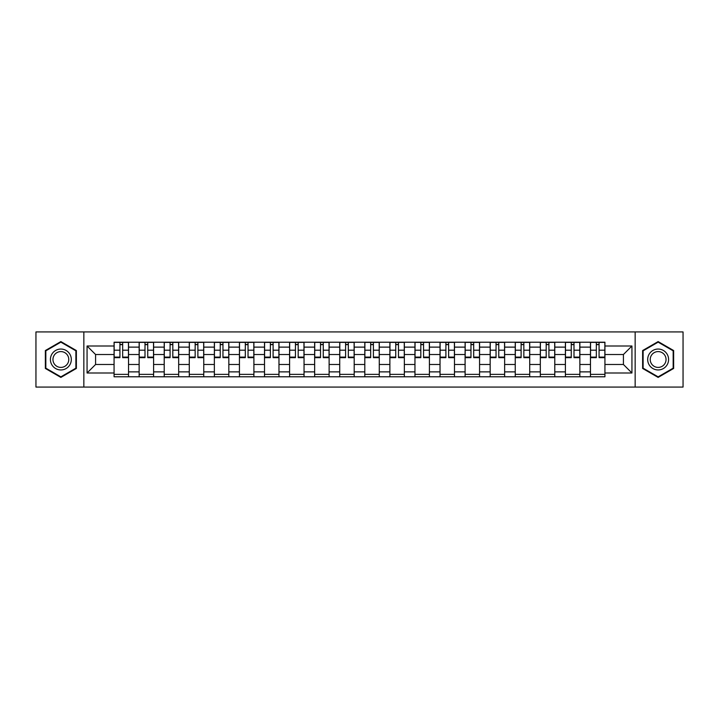 <?xml version="1.0" encoding="UTF-8"?>
<svg xmlns="http://www.w3.org/2000/svg" width="719" height="719" viewBox="0 0 719 719"><rect width="100%" height="100%" fill="white"/><g stroke="black" fill="none" stroke-linecap="round" stroke-linejoin="round"><path stroke-width="1.08" d="M635.156 387.065L683.05 387.065L683.05 331.935L35.95 331.935L35.95 387.065L635.156 387.065L635.156 331.935M139.135 376.783L139.135 347.124L128.53 347.124L128.53 376.783M128.53 347.124L128.53 342.217M139.135 347.124L139.135 342.217M153.605 342.217L153.605 376.783M164.211 376.783L164.211 342.217M178.68 342.217L178.68 376.783M189.286 376.783L189.286 342.217M203.756 342.217L203.756 376.783M214.361 376.783L214.361 342.217M228.831 342.217L228.831 376.783M239.436 376.783L239.436 342.217M253.897 342.217L253.897 376.783M264.511 376.783L264.511 342.217M278.972 342.217L278.972 376.783M289.586 376.783L289.586 342.217M304.047 342.217L304.047 376.783M314.652 376.783L314.652 342.217M329.122 342.217L329.122 376.783M339.728 376.783L339.728 342.217M354.197 342.217L354.197 376.783M364.803 376.783L364.803 342.217M379.273 342.217L379.273 376.783M389.878 376.783L389.878 342.217M404.348 342.217L404.348 376.783M414.953 376.783L414.953 342.217M429.414 342.217L429.414 376.783M440.028 376.783L440.028 342.217M454.489 342.217L454.489 376.783M465.103 376.783L465.103 342.217M479.564 342.217L479.564 376.783M490.169 376.783L490.169 342.217M504.639 342.217L504.639 376.783M515.244 376.783L515.244 342.217M529.714 342.217L529.714 376.783M540.32 376.783L540.32 342.217M554.789 342.217L554.789 376.783M565.395 376.783L565.395 342.217M579.865 342.217L579.865 376.783M590.47 376.783L590.47 342.217M590.47 364.479L579.865 364.479M565.395 364.479L554.789 364.479M540.32 364.479L529.714 364.479M515.244 364.479L504.639 364.479M490.169 364.479L479.564 364.479M465.103 364.479L454.489 364.479M440.028 364.479L429.414 364.479M414.953 364.479L404.348 364.479M389.878 364.479L379.273 364.479M364.803 364.479L354.197 364.479M339.728 364.479L329.122 364.479M314.652 364.479L304.047 364.479M289.586 364.479L278.972 364.479M264.511 364.479L253.897 364.479M239.436 364.479L228.831 364.479M214.361 364.479L203.756 364.479M189.286 364.479L178.68 364.479M164.211 364.479L153.605 364.479M139.135 364.479L128.53 364.479M590.47 354.521L579.865 354.521M565.395 354.521L554.789 354.521M540.32 354.521L529.714 354.521M515.244 354.521L504.639 354.521M490.169 354.521L479.564 354.521M465.103 354.521L454.489 354.521M440.028 354.521L429.414 354.521M414.953 354.521L404.348 354.521M389.878 354.521L379.273 354.521M364.803 354.521L354.197 354.521M339.728 354.521L329.122 354.521M314.652 354.521L304.047 354.521M289.586 354.521L278.972 354.521M264.511 354.521L253.897 354.521M239.436 354.521L228.831 354.521M214.361 354.521L203.756 354.521M189.286 354.521L178.68 354.521M164.211 354.521L153.605 354.521M139.135 354.521L128.53 354.521M95.582 364.479L114.069 364.479L114.069 354.521L95.582 354.521L95.582 364.479L87.062 372.999L87.062 346.001L114.069 346.001L114.069 354.521M604.931 354.521L604.931 364.479L623.418 364.479L623.418 354.521L604.931 354.521L604.931 342.217L114.069 342.217L114.069 346.001M604.931 346.001L631.938 346.001L631.938 372.999L604.931 372.999L604.931 364.479M114.069 364.479L114.069 376.783L604.931 376.783L604.931 372.999M114.069 372.999L87.062 372.999M83.844 387.065L83.844 331.935M76.376 350.548L60.863 341.588L45.351 350.548L45.351 368.452L60.863 377.412L76.376 368.452L76.376 350.548M673.649 350.548L658.137 341.588L642.624 350.548L642.624 368.452L658.137 377.412L673.649 368.452L673.649 350.548M128.53 374.365L114.069 374.365M119.929 344.635L122.661 344.635M153.605 374.365L139.135 374.365M145.004 344.635L147.737 344.635M178.68 374.365L164.211 374.365M170.079 344.635L172.812 344.635M203.756 374.365L189.286 374.365M195.155 344.635L197.887 344.635M228.831 374.365L214.361 374.365M220.23 344.635L222.962 344.635M253.897 374.365L239.436 374.365M245.305 344.635L248.037 344.635M278.972 374.365L264.511 374.365M270.371 344.635L273.103 344.635M304.047 374.365L289.586 374.365M295.446 344.635L298.178 344.635M329.122 374.365L314.652 374.365M320.521 344.635L323.253 344.635M354.197 374.365L339.728 374.365M345.596 344.635L348.329 344.635M379.273 374.365L364.803 374.365M370.671 344.635L373.404 344.635M404.348 374.365L389.878 374.365M395.747 344.635L398.479 344.635M429.414 374.365L414.953 374.365M420.822 344.635L423.554 344.635M454.489 374.365L440.028 374.365M445.897 344.635L448.629 344.635M479.564 374.365L465.103 374.365M470.963 344.635L473.695 344.635M504.639 374.365L490.169 374.365M496.038 344.635L498.77 344.635M529.714 374.365L515.244 374.365M521.113 344.635L523.845 344.635M554.789 374.365L540.32 374.365M546.188 344.635L548.921 344.635M579.865 374.365L565.395 374.365M571.263 344.635L573.996 344.635M604.931 374.365L590.47 374.365M596.339 344.635L599.071 344.635M87.062 346.001L95.582 354.521M623.418 364.479L631.938 372.999M623.418 354.521L631.938 346.001M122.661 357.1L128.449 357.1L128.449 357.649L122.661 357.649L122.661 342.379L128.449 342.379L125.232 342.379M128.449 357.1L128.449 342.379M119.929 344.473L122.661 344.473M124.998 342.379L114.141 342.379L114.141 357.649L119.929 357.649L119.929 342.379L117.601 342.379M147.737 357.1L153.524 357.1L153.524 357.649L147.737 357.649L147.737 342.379L153.524 342.379L150.307 342.379M153.524 357.1L153.524 342.379M145.004 344.473L147.737 344.473M150.064 342.379L139.216 342.379L139.216 357.649L145.004 357.649L145.004 342.379L142.677 342.379M172.812 357.1L178.6 357.1L178.6 357.649L172.812 357.649L172.812 342.379L178.6 342.379L175.382 342.379M178.6 357.1L178.6 342.379M170.079 344.473L172.812 344.473M175.139 342.379L164.292 342.379L164.292 357.649L170.079 357.649L170.079 342.379L167.752 342.379M51.813 364.722A10.443 10.443 0 0 0 66.085 368.55A10.443 10.443 0 0 0 69.914 354.278A10.443 10.443 0 0 0 55.642 350.45A10.443 10.443 0 0 0 51.813 364.722M54.015 363.454A7.909 7.909 0 0 0 64.818 366.348A7.909 7.909 0 0 0 67.712 355.546A7.909 7.909 0 0 0 56.909 352.652A7.909 7.909 0 0 0 54.015 363.454M60.863 342.145L75.89 350.827L75.89 368.173L60.863 376.855L45.836 368.173L45.836 350.827L60.863 342.145M649.086 364.722A10.443 10.443 0 0 0 663.358 368.55A10.443 10.443 0 0 0 667.187 354.278A10.443 10.443 0 0 0 652.915 350.45A10.443 10.443 0 0 0 649.086 364.722M651.288 363.454A7.909 7.909 0 0 0 662.091 366.348A7.909 7.909 0 0 0 664.985 355.546A7.909 7.909 0 0 0 654.182 352.652A7.909 7.909 0 0 0 651.288 363.454M658.137 342.145L673.164 350.827L673.164 368.173L658.137 376.855L643.11 368.173L643.11 350.827L658.137 342.145M197.887 357.1L203.675 357.1L203.675 357.649L197.887 357.649L197.887 342.379L203.675 342.379L200.457 342.379M203.675 357.1L203.675 342.379M195.155 344.473L197.887 344.473M200.215 342.379L189.367 342.379L189.367 357.649L195.155 357.649L195.155 342.379L192.827 342.379M222.962 357.1L228.75 357.1L228.75 357.649L222.962 357.649L222.962 342.379L228.75 342.379L225.532 342.379M228.75 357.1L228.75 342.379M220.23 344.473L222.962 344.473M225.29 342.379L214.442 342.379L214.442 357.649L220.23 357.649L220.23 342.379L217.893 342.379M248.037 357.1L253.816 357.1L253.816 357.649L248.037 357.649L248.037 342.379L253.816 342.379L250.607 342.379M253.816 357.1L253.816 342.379M245.305 344.473L248.037 344.473M250.365 342.379L239.517 342.379L239.517 357.649L245.305 357.649L245.305 342.379L242.968 342.379M273.103 357.1L278.891 357.1L278.891 357.649L273.103 357.649L273.103 342.379L278.891 342.379L275.683 342.379M278.891 357.1L278.891 342.379M270.371 344.473L273.103 344.473M275.44 342.379L264.592 342.379L264.592 357.649L270.371 357.649L270.371 342.379L268.043 342.379M298.178 357.1L303.966 357.1L303.966 357.649L298.178 357.649L298.178 342.379L303.966 342.379L300.749 342.379M303.966 357.1L303.966 342.379M295.446 344.473L298.178 344.473M300.515 342.379L289.667 342.379L289.667 357.649L295.446 357.649L295.446 342.379L293.118 342.379M323.253 357.1L329.041 357.1L329.041 357.649L323.253 357.649L323.253 342.379L329.041 342.379L325.824 342.379M329.041 357.1L329.041 342.379M320.521 344.473L323.253 344.473M325.59 342.379L314.733 342.379L314.733 357.649L320.521 357.649L320.521 342.379L318.193 342.379M348.329 357.1L354.116 357.1L354.116 357.649L348.329 357.649L348.329 342.379L354.116 342.379L350.899 342.379M354.116 357.1L354.116 342.379M345.596 344.473L348.329 344.473M350.656 342.379L339.808 342.379L339.808 357.649L345.596 357.649L345.596 342.379L343.269 342.379M373.404 357.1L379.192 357.1L379.192 357.649L373.404 357.649L373.404 342.379L379.192 342.379L375.974 342.379M379.192 357.1L379.192 342.379M370.671 344.473L373.404 344.473M375.731 342.379L364.884 342.379L364.884 357.649L370.671 357.649L370.671 342.379L368.344 342.379M398.479 357.1L404.267 357.1L404.267 357.649L398.479 357.649L398.479 342.379L404.267 342.379L401.049 342.379M404.267 357.1L404.267 342.379M395.747 344.473L398.479 344.473M400.807 342.379L389.959 342.379L389.959 357.649L395.747 357.649L395.747 342.379L393.41 342.379M423.554 357.1L429.333 357.1L429.333 357.649L423.554 357.649L423.554 342.379L429.333 342.379L426.124 342.379M429.333 357.1L429.333 342.379M420.822 344.473L423.554 344.473M425.882 342.379L415.034 342.379L415.034 357.649L420.822 357.649L420.822 342.379L418.485 342.379M448.629 357.1L454.408 357.1L454.408 357.649L448.629 357.649L448.629 342.379L454.408 342.379L451.199 342.379M454.408 357.1L454.408 342.379M445.897 344.473L448.629 344.473M450.957 342.379L440.109 342.379L440.109 357.649L445.897 357.649L445.897 342.379L443.56 342.379M473.695 357.1L479.483 357.1L479.483 357.649L473.695 357.649L473.695 342.379L479.483 342.379L476.275 342.379M479.483 357.1L479.483 342.379M470.963 344.473L473.695 344.473M476.032 342.379L465.184 342.379L465.184 357.649L470.963 357.649L470.963 342.379L468.635 342.379M498.77 357.1L504.558 357.1L504.558 357.649L498.77 357.649L498.77 342.379L504.558 342.379L501.341 342.379M504.558 357.1L504.558 342.379M496.038 344.473L498.77 344.473M501.107 342.379L490.25 342.379L490.25 357.649L496.038 357.649L496.038 342.379L493.71 342.379M523.845 357.1L529.633 357.1L529.633 357.649L523.845 357.649L523.845 342.379L529.633 342.379L526.416 342.379M529.633 357.1L529.633 342.379M521.113 344.473L523.845 344.473M526.173 342.379L515.325 342.379L515.325 357.649L521.113 357.649L521.113 342.379L518.785 342.379M548.921 357.1L554.709 357.1L554.709 357.649L548.921 357.649L548.921 342.379L554.709 342.379L551.491 342.379M554.709 357.1L554.709 342.379M546.188 344.473L548.921 344.473M551.248 342.379L540.4 342.379L540.4 357.649L546.188 357.649L546.188 342.379L543.861 342.379M573.996 357.1L579.784 357.1L579.784 357.649L573.996 357.649L573.996 342.379L579.784 342.379L576.566 342.379M579.784 357.1L579.784 342.379M571.263 344.473L573.996 344.473M576.323 342.379L565.476 342.379L565.476 357.649L571.263 357.649L571.263 342.379L568.936 342.379M599.071 357.1L604.859 357.1L604.859 357.649L599.071 357.649L599.071 342.379L604.859 342.379L601.641 342.379M604.859 357.1L604.859 342.379M596.339 344.473L599.071 344.473M601.399 342.379L590.551 342.379L590.551 357.649L596.339 357.649L596.339 342.379L594.002 342.379M565.395 347.124L554.789 347.124M540.32 347.124L529.714 347.124M515.244 347.124L504.639 347.124M490.169 347.124L479.564 347.124M465.103 347.124L454.489 347.124M440.028 347.124L429.414 347.124M414.953 347.124L404.348 347.124M389.878 347.124L379.273 347.124M364.803 347.124L354.197 347.124M339.728 347.124L329.122 347.124M314.652 347.124L304.047 347.124M289.586 347.124L278.972 347.124M264.511 347.124L253.897 347.124M239.436 347.124L228.831 347.124M214.361 347.124L203.756 347.124M189.286 347.124L178.68 347.124M164.211 347.124L153.605 347.124M590.47 347.124L579.865 347.124M565.395 371.876L554.789 371.876M540.32 371.876L529.714 371.876M515.244 371.876L504.639 371.876M490.169 371.876L479.564 371.876M465.103 371.876L454.489 371.876M440.028 371.876L429.414 371.876M414.953 371.876L404.348 371.876M389.878 371.876L379.273 371.876M364.803 371.876L354.197 371.876M339.728 371.876L329.122 371.876M314.652 371.876L304.047 371.876M289.586 371.876L278.972 371.876M264.511 371.876L253.897 371.876M239.436 371.876L228.831 371.876M214.361 371.876L203.756 371.876M189.286 371.876L178.68 371.876M164.211 371.876L153.605 371.876M139.135 371.876L128.53 371.876M590.47 371.876L579.865 371.876M122.661 350.189L128.449 350.189M114.141 357.1L119.929 357.1M114.141 350.189L119.929 350.189M147.737 350.189L153.524 350.189M139.216 357.1L145.004 357.1M139.216 350.189L145.004 350.189M172.812 350.189L178.6 350.189M164.292 357.1L170.079 357.1M164.292 350.189L170.079 350.189M197.887 350.189L203.675 350.189M189.367 357.1L195.155 357.1M189.367 350.189L195.155 350.189M222.962 350.189L228.75 350.189M214.442 357.1L220.23 357.1M214.442 350.189L220.23 350.189M248.037 350.189L253.816 350.189M239.517 357.1L245.305 357.1M239.517 350.189L245.305 350.189M273.103 350.189L278.891 350.189M264.592 357.1L270.371 357.1M264.592 350.189L270.371 350.189M298.178 350.189L303.966 350.189M289.667 357.1L295.446 357.1M289.667 350.189L295.446 350.189M323.253 350.189L329.041 350.189M314.733 357.1L320.521 357.1M314.733 350.189L320.521 350.189M348.329 350.189L354.116 350.189M339.808 357.1L345.596 357.1M339.808 350.189L345.596 350.189M373.404 350.189L379.192 350.189M364.884 357.1L370.671 357.1M364.884 350.189L370.671 350.189M398.479 350.189L404.267 350.189M389.959 357.1L395.747 357.1M389.959 350.189L395.747 350.189M423.554 350.189L429.333 350.189M415.034 357.1L420.822 357.1M415.034 350.189L420.822 350.189M448.629 350.189L454.408 350.189M440.109 357.1L445.897 357.1M440.109 350.189L445.897 350.189M473.695 350.189L479.483 350.189M465.184 357.1L470.963 357.1M465.184 350.189L470.963 350.189M498.77 350.189L504.558 350.189M490.25 357.1L496.038 357.1M490.25 350.189L496.038 350.189M523.845 350.189L529.633 350.189M515.325 357.1L521.113 357.1M515.325 350.189L521.113 350.189M548.921 350.189L554.709 350.189M540.4 357.1L546.188 357.1M540.4 350.189L546.188 350.189M573.996 350.189L579.784 350.189M565.476 357.1L571.263 357.1M565.476 350.189L571.263 350.189M599.071 350.189L604.859 350.189M590.551 357.1L596.339 357.1M590.551 350.189L596.339 350.189"/></g></svg>
